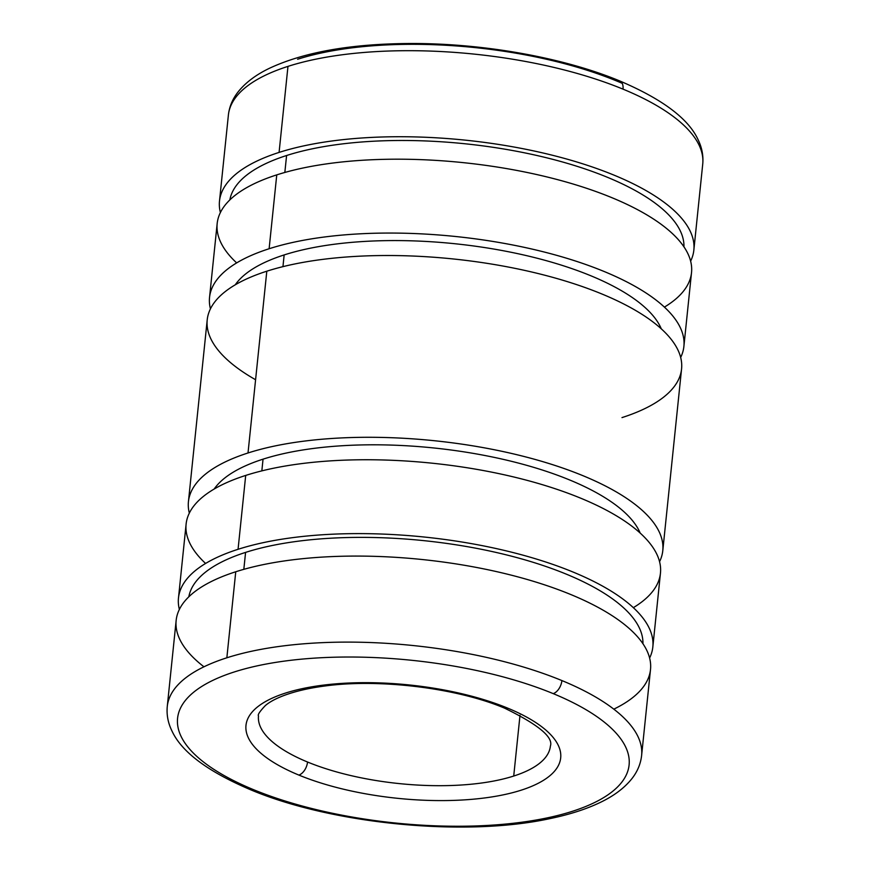 <?xml version="1.0" encoding="UTF-8"?>
<svg xmlns="http://www.w3.org/2000/svg" width="870" height="870" viewBox="0 0 870 870"><rect width="100%" height="100%" fill="white"/><g stroke="black" fill="none" stroke-linecap="round" stroke-linejoin="round"><path stroke-width="1.3" d="M219.49 201.1L228.386 115.068A238.434 85.891 5.9 0 1 287.97 66.381A238.434 85.891 5.9 0 1 623.018 89.142A11.462 6.797 -67.6 0 0 619.81 80.975A11.462 6.797 112.4 0 1 623.018 89.142A238.434 85.891 -174.1 0 0 287.97 66.381L279.085 152.413A238.434 85.891 5.9 0 1 544.99 153.446A238.434 85.891 5.9 0 1 693.847 250.114A238.434 85.891 5.9 0 1 690.628 261.141A238.434 85.891 -174.1 0 0 559.312 157.024A238.434 85.891 -174.1 0 0 279.085 152.413A238.434 85.891 -174.1 0 0 220.393 212.541A238.434 85.891 5.9 0 1 219.49 201.1A238.434 85.891 5.9 0 1 279.085 152.413L287.97 66.381A238.434 85.891 -174.1 0 0 228.386 115.068C229.321 106.792 232.475 99.191 237.847 92.242C245.307 82.737 255.976 74.689 269.874 68.078C304.663 51.961 351.556 43.772 410.531 43.5C483.067 43.217 563.608 57.572 619.81 80.975C662.331 99.126 688.398 118.646 698.012 139.537C701.949 147.519 703.515 155.697 702.732 164.082A238.434 85.891 -174.1 0 0 623.018 89.142A238.434 85.891 5.9 0 1 702.732 164.082L693.847 250.114M286.589 155.512L284.838 172.445L286.589 155.512A228.353 82.258 -174.1 0 0 229.843 199.915A228.353 82.258 5.9 0 1 286.589 155.512A228.353 82.258 5.9 0 1 538.378 155.828A228.353 82.258 5.9 0 1 683.95 246.852A228.353 82.258 -174.1 0 0 538.378 155.828A228.353 82.258 -174.1 0 0 286.589 155.512M683.885 346.445L691.519 272.582A238.434 85.891 -174.1 0 0 542.662 175.914A238.434 85.891 -174.1 0 0 276.758 174.881L269.124 248.744A238.434 85.891 5.9 0 1 535.028 249.777A238.434 85.891 5.9 0 1 683.885 346.445A238.434 85.891 5.9 0 1 680.666 357.461A238.434 85.891 -174.1 0 0 549.351 253.344A238.434 85.891 -174.1 0 0 269.124 248.744A238.434 85.891 -174.1 0 0 210.442 308.872A238.434 85.891 5.9 0 1 209.54 297.431A238.434 85.891 5.9 0 1 269.124 248.744L276.758 174.881A238.434 85.891 -174.1 0 0 217.174 223.557L209.54 297.431M284.153 254.932L282.946 266.655L284.153 254.932A218.261 78.626 -174.1 0 0 235.248 284.827A218.261 78.626 5.9 0 1 284.153 254.932A218.261 78.626 5.9 0 1 507.623 251.582A218.261 78.626 5.9 0 1 661.298 328.849A218.261 78.626 -174.1 0 0 507.623 251.582A218.261 78.626 -174.1 0 0 284.153 254.932M662.788 550.677L681.569 368.913A238.434 85.891 -174.1 0 0 532.712 272.234A238.434 85.891 -174.1 0 0 266.807 271.201L248.015 452.976A238.434 85.891 5.9 0 1 513.931 454.01A238.434 85.891 5.9 0 1 662.788 550.677A238.434 85.891 5.9 0 1 659.558 561.694A238.434 85.891 -174.1 0 0 528.253 457.576A238.434 85.891 -174.1 0 0 248.015 452.976A238.434 85.891 -174.1 0 0 189.334 513.104A238.434 85.891 5.9 0 1 188.431 501.653A238.434 85.891 5.9 0 1 248.015 452.976L266.807 271.201A238.434 85.891 -174.1 0 0 207.212 319.888L188.431 501.653M263.044 459.164L261.837 470.887L263.044 459.164A218.261 78.626 -174.1 0 0 214.15 489.06A218.261 78.626 5.9 0 1 263.044 459.164A218.261 78.626 5.9 0 1 486.515 455.815A218.261 78.626 5.9 0 1 640.189 533.082A218.261 78.626 -174.1 0 0 486.515 455.815A218.261 78.626 -174.1 0 0 263.044 459.164M652.826 647.008L660.461 573.145A238.434 85.891 -174.1 0 0 511.603 476.466A238.434 85.891 -174.1 0 0 245.699 475.433L238.065 549.296A238.434 85.891 5.9 0 1 503.969 550.329A238.434 85.891 5.9 0 1 652.826 647.008A238.434 85.891 5.9 0 1 649.607 658.024A238.434 85.891 -174.1 0 0 518.292 553.907A238.434 85.891 -174.1 0 0 238.065 549.296A238.434 85.891 -174.1 0 0 179.372 609.435A238.434 85.891 5.9 0 1 178.48 597.984A238.434 85.891 5.9 0 1 238.065 549.296L245.699 475.433A238.434 85.891 -174.1 0 0 186.115 524.121L178.48 597.984M245.579 552.396L243.828 569.339L245.579 552.396A228.353 82.258 -174.1 0 0 188.823 596.809A228.353 82.258 5.9 0 1 245.579 552.396A228.353 82.258 5.9 0 1 497.357 552.722A228.353 82.258 5.9 0 1 642.941 643.735A228.353 82.258 -174.1 0 0 497.357 552.722A228.353 82.258 -174.1 0 0 245.579 552.396M203.961 666.801A238.434 85.891 5.9 0 1 235.748 571.764L226.852 657.796A238.434 85.891 5.9 0 1 561.9 680.568A238.434 85.891 5.9 0 1 641.614 755.508A238.434 85.891 -174.1 0 0 561.9 680.568A238.434 85.891 -174.1 0 0 226.852 657.796A238.434 85.891 -174.1 0 0 167.268 706.483A238.434 85.891 5.9 0 1 226.852 657.796L235.748 571.764A238.434 85.891 -174.1 0 0 176.153 620.451L167.268 706.483C166.485 714.868 168.051 723.046 171.988 731.028C181.602 751.919 207.669 771.44 250.19 789.59A11.462 6.797 -67.6 0 0 253.453 789.634A226.972 81.769 5.9 0 1 234.291 671.955A226.972 81.769 5.9 0 1 553.222 693.629A11.462 6.797 -67.6 0 0 561.9 680.568A11.462 6.797 112.4 0 1 553.222 693.629A226.972 81.769 -174.1 0 0 234.291 671.955A226.972 81.769 -174.1 0 0 253.453 789.634A226.972 81.769 -174.1 0 0 572.395 811.308A226.972 81.769 -174.1 0 0 553.222 693.629A226.972 81.769 5.9 0 1 572.395 811.308A226.972 81.769 5.9 0 1 253.453 789.634A11.462 6.797 112.4 0 1 250.19 789.59C331.851 824.194 465.319 837.147 549.96 818.616C568.991 814.668 585.423 809.426 599.256 802.912C613.502 796.246 624.432 788.1 632.055 778.465C637.492 771.483 640.679 763.827 641.614 755.508L650.51 669.476A238.434 85.891 -174.1 0 0 501.653 572.797A238.434 85.891 -174.1 0 0 235.748 571.764A238.434 85.891 5.9 0 1 556.039 588.827A238.434 85.891 5.9 0 1 613.807 709.159M298.878 775.083A11.462 6.797 -67.6 0 0 307.545 762.022A146.725 52.852 5.9 0 1 258.488 715.912A146.725 52.852 -174.1 0 0 307.545 762.022A146.725 52.852 -174.1 0 0 513.724 776.04L519.999 715.314L513.724 776.04A146.725 52.852 -174.1 0 0 550.395 746.079A146.725 52.852 5.9 0 1 513.724 776.04A146.725 52.852 5.9 0 1 307.545 762.022A11.462 6.797 112.4 0 1 298.878 775.083A158.199 56.985 -174.1 0 0 521.163 790.188A158.199 56.985 -174.1 0 0 507.808 708.18A158.199 56.985 -174.1 0 0 285.523 693.064A158.199 56.985 -174.1 0 0 298.878 775.083A158.199 56.985 5.9 0 1 285.523 693.064A158.199 56.985 5.9 0 1 507.808 708.18A11.462 6.797 112.4 0 1 504.535 708.136A11.462 6.797 -67.6 0 0 507.808 708.18A158.199 56.985 5.9 0 1 521.163 790.188A158.199 56.985 5.9 0 1 298.878 775.083M205.603 563.466A238.434 85.891 5.9 0 1 245.699 475.433A238.434 85.891 5.9 0 1 558.236 489.766A238.434 85.891 5.9 0 1 633.338 607.662M255.584 379.733A238.434 85.891 5.9 0 1 266.807 271.201A238.434 85.891 5.9 0 1 601.844 293.973A238.434 85.891 5.9 0 1 621.985 417.6M236.662 262.903A238.434 85.891 5.9 0 1 276.758 174.881A238.434 85.891 5.9 0 1 589.294 189.203A238.434 85.891 5.9 0 1 664.397 307.11M622.202 83.324A226.972 81.769 -174.1 0 0 616.547 80.932A11.462 6.797 112.4 0 1 619.81 80.975M297.605 59.258A226.972 81.769 5.9 0 1 616.547 80.932M258.488 715.912C257.498 714.879 259.728 711.497 265.176 705.744C272.364 699.219 291.309 690.443 324.347 686.071C379.157 678.415 457.12 688.018 504.535 708.136C538.236 724.558 553.516 737.205 550.395 746.079"/></g></svg>
